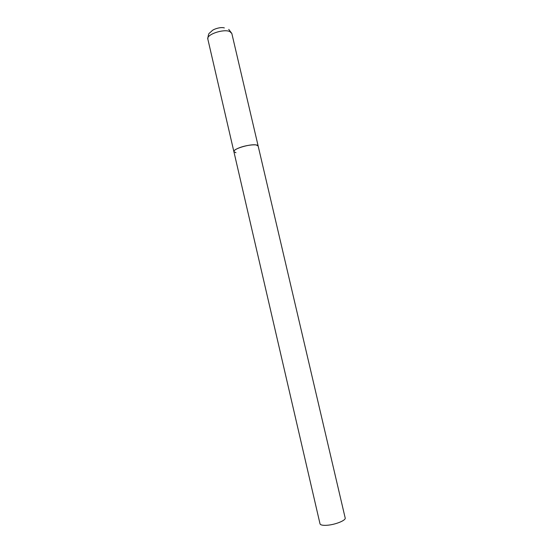<?xml version="1.0" encoding="UTF-8"?>
<svg xmlns="http://www.w3.org/2000/svg" width="553" height="553" viewBox="0 0 553 553"><rect width="100%" height="100%" fill="white"/><g stroke="black" fill="none" stroke-linecap="round" stroke-linejoin="round"><path stroke-width="0.83" d="M235.972 152.725L233.884 151.653C232.564 148.999 250.281 143.676 256.253 144.962L258.147 146.006C258.064 143.808 246.603 144.865 239.235 147.817C235.557 149.282 233.774 150.561 233.884 151.653L207.817 39.028C206.103 34.625 223.447 28.632 229.73 31.521L231.818 33.443L228.755 29.392M231.818 33.443L345.183 517.974C346.178 520.345 335.07 524.811 326.83 525.281C322.717 525.516 320.45 525.032 320.014 523.829L233.884 151.653M207.817 39.028C208.163 35.247 208.764 33.242 209.601 33.007L211.875 30.947C213.002 29.302 220.626 26.675 224.345 27.92"/></g></svg>
